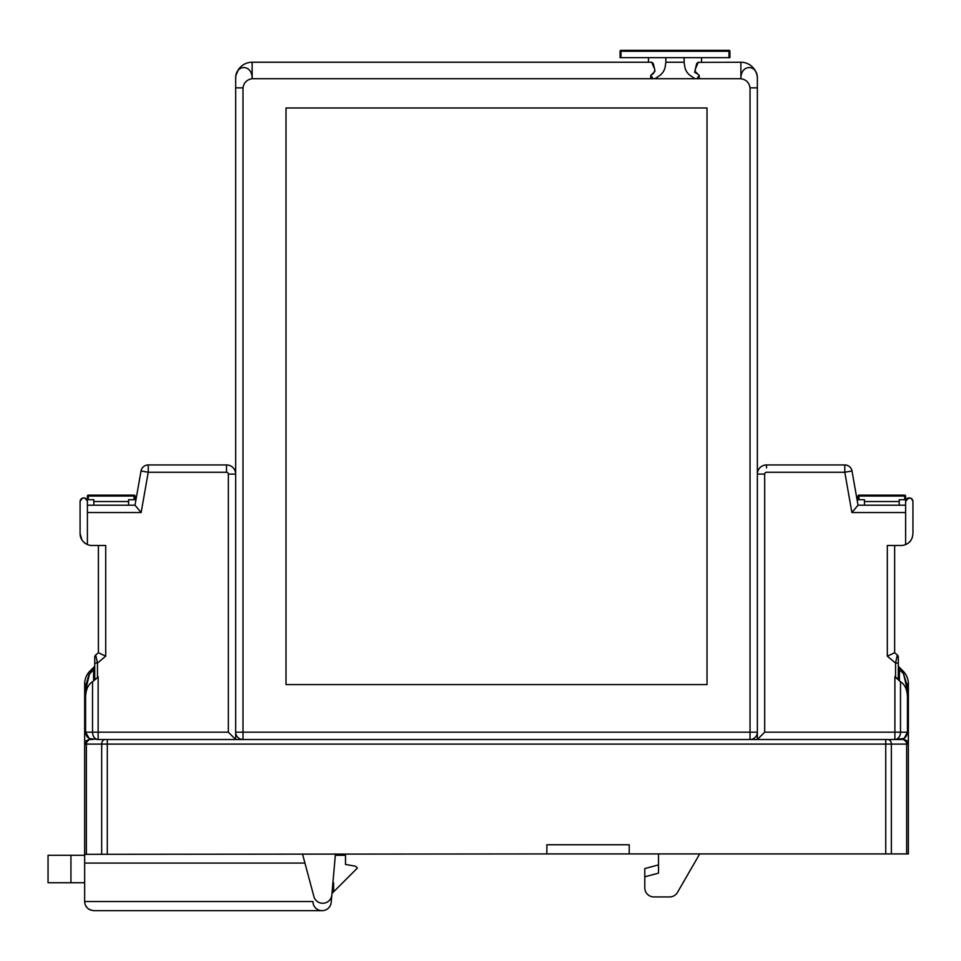 <?xml version="1.0" encoding="UTF-8"?>
<svg xmlns="http://www.w3.org/2000/svg" width="961" height="961" viewBox="0 0 961 961"><rect width="100%" height="100%" fill="white"/><g stroke="black" fill="none" stroke-linecap="round" stroke-linejoin="round"><path stroke-width="1.44" d="M897.322 655.006L898.307 657.108A2.751 2.751 180 0 0 898.307 657.012A2.751 2.751 180 0 1 898.307 657.108L897.322 655.006A2.751 2.751 180 0 1 897.67 655.354A2.751 2.751 180 0 0 897.322 655.006A2.751 2.751 0 0 1 898.307 657.108A2.751 2.751 0 0 0 897.322 655.006L894.643 652.759L887.327 656.171L895.556 663.078L898.307 663.078L898.307 679.019L894.895 676.652L895.556 677.433L895.556 663.078L897.322 655.006A2.751 2.751 180 0 1 897.67 655.354A2.751 2.751 180 0 0 897.322 655.006A2.751 2.751 0 0 1 898.307 657.108A2.751 2.751 180 0 0 898.307 657.012A2.751 2.751 180 0 1 898.307 657.108L898.307 666.297L898.307 663.078L898.307 666.297L903.016 670.994A18.307 18.307 0 0 1 908.373 683.944L908.373 853.921L629.227 853.921L629.227 844.767L546.857 844.767L546.857 853.921L84.664 854.317L84.664 732.186L84.664 744.09L89.241 739.514L88.748 738.216L92.893 739.514L89.241 739.514L85.925 740.931M889.321 739.514L900.133 739.514C904.469 739.189 906.908 736.751 907.46 732.186L904.289 738.216L900.133 739.514L903.796 739.514L894.895 739.514L903.712 738.577M851.89 512.537L858.041 505.21L905.622 505.21L905.622 501.546L905.622 512.537L851.89 512.537L844.791 472.259L844.791 464.944A7.328 7.328 0 0 1 851.999 470.986L858.041 505.21L851.999 470.986A7.328 7.328 0 0 0 844.791 464.944L766.518 464.944A9.154 9.154 0 0 0 757.364 474.097L757.364 87.859L750.036 87.859C749.196 82.622 746.144 79.571 740.883 78.706C740.583 63.81 757.917 63.919 757.364 78.706L757.364 87.859M902.055 671.955L903.016 670.994A18.307 18.307 0 0 1 908.373 683.944L908.373 732.186M98.142 676.652L96.448 678.502L98.142 676.652L98.142 739.514L89.313 738.577L92.893 739.514C88.568 739.189 86.118 736.751 85.577 732.186L89.241 738.528M912.95 524.43L912.95 533.583C912.482 539.157 910.043 542.821 905.622 544.563L907.34 543.686L905.622 544.563A11.892 11.892 0 0 1 901.058 545.488L894.643 545.488L894.643 652.759M905.622 505.21L905.622 501.546C908.734 496.909 911.172 496.909 912.95 501.546L912.95 533.583M905.622 501.546L905.803 500.441A3.664 3.664 0 0 1 906.283 499.468L906.992 498.699A3.664 3.664 0 0 1 907.881 498.17L908.878 497.918A3.664 3.664 0 0 1 909.899 497.942L909.947 497.954A3.664 3.664 0 0 1 910.836 498.23L911.593 498.711A3.664 3.664 0 0 1 912.193 499.324L912.313 499.492A3.664 3.664 0 0 1 912.578 499.948L912.626 500.032A3.664 3.664 0 0 1 912.866 500.789M910.355 498.05L909.262 497.894L910.355 498.05M908.734 542.665L909.935 541.499L908.734 542.665M910.523 540.791L911.112 539.926L910.523 540.791M911.749 538.785L912.397 537.163L911.749 538.785M858.954 495.143A0.913 0.913 -90 0 0 858.041 496.056L858.954 496.056L858.954 495.143L904.709 495.143A0.913 0.913 0 0 1 905.622 496.056L905.622 499.72L899.22 499.72L899.22 505.21M858.041 496.056L858.041 499.72L858.954 499.72L858.954 496.056L905.622 496.056A0.913 0.913 90 0 0 904.709 495.143A0.913 0.913 90 0 1 905.622 496.056A0.913 0.913 0 0 0 904.709 495.143A0.913 0.913 90 0 1 905.622 496.056A0.913 0.913 0 0 0 904.709 495.143A0.913 0.913 90 0 1 905.622 496.056A0.913 0.913 0 0 0 904.709 495.143A0.913 0.913 90 0 1 905.622 496.056A0.913 0.913 90 0 0 904.709 495.143A0.913 0.913 90 0 1 905.622 496.056A0.913 0.913 90 0 0 904.709 495.143L904.709 499.72M757.364 78.706C757.917 63.919 740.583 63.81 740.883 78.706L740.883 62.237A16.469 16.469 0 0 1 757.268 76.928A16.469 16.469 0 0 0 740.883 62.237L698.263 62.381A2.751 2.751 0 0 0 696.473 64.375L695.464 68.772L698.263 62.381M243.001 87.859L235.673 87.859L235.673 78.706C235.121 63.919 252.455 63.81 252.142 78.706L252.142 62.237L651.654 62.237L654.849 69.552L654.849 71.39L650.729 75.511L650.729 78.706L252.142 78.706C246.893 79.571 243.842 82.622 243.001 87.859L243.001 739.514A7.328 7.328 0 0 1 235.673 732.186L757.364 732.186A7.328 7.328 0 0 1 750.036 739.514L750.036 87.859M851.999 470.986L844.791 472.259L766.518 472.259A1.826 1.826 0 0 0 764.68 474.097L757.364 474.097L757.364 739.514L764.68 732.186L894.895 732.186L894.895 739.514A7.328 5.61 90 0 0 900.505 732.186L894.895 732.186L894.895 676.652M885.742 853.921L885.742 739.514L103.704 739.514L107.296 739.514L107.296 744.09L107.296 739.514L105.193 739.514A4.577 3.508 -90 0 0 101.686 744.09L86.37 744.09A4.577 3.508 -90 0 1 89.878 739.514M92.532 681.697L92.532 732.186L228.358 732.186L235.673 739.514L235.673 474.097A9.154 9.154 0 0 0 226.52 464.944L148.246 464.944A7.328 7.328 0 0 0 141.027 470.986L134.996 505.21L141.027 470.986A7.328 7.328 0 0 1 148.246 464.944L148.246 472.259L141.147 512.537L134.996 505.21L141.027 470.986L134.996 505.21L87.403 505.21L87.403 501.546L87.403 544.563A11.892 11.892 0 0 0 91.98 545.488L105.71 545.488L105.71 656.171L98.382 652.759L95.704 655.006A2.751 2.751 0 0 0 94.731 657.012A2.751 2.751 0 0 1 95.704 655.006A2.751 2.751 180 0 0 94.731 657.108L94.731 679.019L96.448 678.502L92.532 681.697C87.919 684.688 85.601 690.13 85.577 697.998L85.577 732.186L92.532 732.186A7.328 5.61 90 0 0 98.142 739.514L103.704 739.514M98.142 739.514L89.325 738.577M887.327 656.171L887.327 545.488L901.058 545.488M907.46 690.935L907.46 697.998C907.436 690.13 905.118 684.688 900.505 681.697L895.556 677.433M897.274 655.222L896.721 657.744M891.352 853.921L891.352 744.09L908.373 744.09L903.796 739.514L903.796 738.528M900.505 681.697L900.505 732.186L907.46 732.186L907.46 690.563L903.496 673.685L907.004 684.977L907.46 690.563M899.412 680.977L899.412 669.637L903.496 673.685M546.857 853.921L629.227 853.921M658.513 853.921L658.513 873.141L644.783 876.816L644.783 887.784A9.154 9.154 0 0 0 653.936 896.937L669.577 896.937A9.154 9.154 0 0 0 677.505 892.361L699.704 853.921M683.848 881.369L677.505 892.361M669.577 896.937L653.936 896.937M658.513 873.141L644.783 876.804L644.783 868.576L658.513 864.9M84.664 882.751L48.05 882.751L48.05 855.29L84.664 855.29L84.664 853.921M335.317 855.29L345.504 855.29L345.504 864.444L355.57 866.221L357.396 868.047L333.599 891.844L333.599 882.751L332.914 882.751M336.35 855.29L335.437 853.921L331.197 902.307L331.977 893.478L333.599 891.844M85.577 732.186L84.664 732.186L84.664 683.944A18.307 18.307 0 0 1 90.022 670.994L94.731 666.297L94.731 657.108L94.731 663.078L97.469 663.078L95.704 655.006A2.751 2.751 180 0 0 94.731 657.108A2.751 2.751 180 0 1 95.704 655.006A2.751 2.751 0 0 0 94.731 657.012M295.159 910.668L93.818 910.668C87.944 909.803 84.892 906.752 84.664 901.514L84.664 854.317M235.673 87.859L235.673 474.097A9.154 9.154 0 0 0 226.52 464.944L226.52 472.259L148.246 472.259L141.027 470.986M86.37 853.921L86.37 744.09L84.664 744.09A4.577 4.577 -0 0 1 84.664 744.078A4.577 4.577 -0 0 0 84.664 744.09L85 742.36M91.595 739.393L92.472 739.502L91.595 739.393M88.929 674.682L93.613 669.637L93.613 680.977M88.917 674.718L86.034 684.977L85.577 690.563L89.541 673.685M313.178 903.628L312.926 901.514A9.154 9.154 0 0 0 321.683 910.656A9.154 9.154 0 0 0 331.197 902.307M302.487 853.921L313.887 896.481A9.154 9.154 0 0 0 331.845 894.907M91.98 545.488L98.382 545.488L98.382 652.759M95.728 655.09L94.731 657.108M80.087 524.43L80.087 533.583L81.913 539.926L80.087 533.583L80.087 501.546C82.574 496.777 85.012 496.777 87.403 501.546M82.514 540.791L83.09 541.499L82.514 540.791M84.292 542.665L85.697 543.686L84.292 542.665M85.157 498.17L84.16 497.918L85.157 498.17M82.202 498.23L81.493 498.663L82.202 498.23M80.832 499.324L80.832 499.324A3.664 3.664 0 0 0 80.087 501.546M134.084 499.72L134.084 496.056L134.996 496.056A0.913 0.913 90 0 0 134.084 495.143A0.913 0.913 0 0 1 134.996 496.056A0.913 0.913 90 0 0 134.084 495.143A0.913 0.913 0 0 1 134.996 496.056A0.913 0.913 90 0 0 134.084 495.143A0.913 0.913 0 0 1 134.996 496.056A0.913 0.913 90 0 0 134.084 495.143L134.084 496.056L88.316 496.056L88.316 499.72L87.403 499.72L87.403 496.056A0.913 0.913 -90 0 1 88.316 495.143A0.913 0.913 -90 0 0 87.403 496.056A0.913 0.913 -90 0 1 88.316 495.143A0.913 0.913 -90 0 0 87.403 496.056L88.316 496.056L88.316 495.143A0.913 0.913 -90 0 0 87.403 496.056A0.913 0.913 -90 0 1 88.316 495.143A0.913 0.913 -90 0 0 87.403 496.056A0.913 0.913 -90 0 1 88.316 495.143L134.084 495.143A0.913 0.913 0 0 1 134.996 496.056L134.996 499.72L128.594 499.72L128.594 505.21M85.805 905.947L87.103 907.737L85.805 905.947M88.76 909.142L90.851 910.163L88.76 909.142M322.079 910.668L93.818 910.668M313.887 905.586L314.92 907.208M316.157 908.481L317.334 909.334M317.538 909.454L319.016 910.139M90.983 671.955L90.022 670.994L94.731 666.297M87.403 544.563C82.586 542.1 80.147 538.448 80.087 533.583M128.594 501.546L93.818 501.546L93.818 505.21M88.316 499.72L93.818 499.72L93.818 501.546M87.211 500.393A3.664 3.664 0 0 0 86.682 499.372M85.877 498.579A3.664 3.664 0 0 0 83.763 497.894M82.682 498.05A3.664 3.664 0 0 0 81.685 498.531M858.954 499.72L864.444 499.72L864.444 505.21M899.22 501.546L864.444 501.546M650.729 78.706L699.248 78.706L699.248 75.511L695.127 71.39L695.464 68.772M286.018 107.992L286.018 684.592L707.02 684.592L707.02 107.992L286.018 107.992M235.769 76.928A16.469 16.469 0 0 1 252.142 62.237M235.673 78.706L235.817 76.508M236.142 74.862L238.016 70.621M665.841 57.66L665.841 62.237L684.136 62.237L684.688 66.225A13.73 13.73 0 0 0 690.587 75.739L694.971 78.706M651.654 62.237L654.849 69.552M651.714 62.381A2.751 2.751 0 0 1 653.504 64.375L654.501 68.772M648.447 57.66L648.447 62.237M655.006 78.706L659.39 75.739A13.73 13.73 0 0 0 665.288 66.225L665.841 62.237M654.849 70.285L653.576 73.324L650.813 75.426L653.036 78.706M695.127 70.285L694.671 72.303L697.974 74.249M699.164 75.426L696.941 78.706M684.136 57.66L684.136 62.237M701.53 57.66L701.53 62.237M695.127 69.552L698.323 62.237M699.248 75.511L695.127 71.39M620.986 57.66L620.073 57.66L620.073 51.257L620.986 51.257L620.986 57.66L729.904 57.66L729.904 51.257L729.904 57.66M620.073 51.257A0.913 0.913 -90 0 1 620.986 50.332L620.986 51.257L728.991 51.257L728.991 57.66M620.986 50.332L728.991 50.332A0.913 0.913 90 0 1 729.904 51.257A0.913 0.913 0 0 0 728.991 50.332L728.991 51.257L729.904 51.257M654.885 71.342L652.002 74.249M228.358 732.186L228.358 474.097L235.673 474.097M885.742 739.514L887.844 739.514A4.577 3.508 -90 0 1 891.352 744.09L101.686 744.09L101.686 853.921M107.296 744.09L107.296 853.921M908.373 744.09C908.65 741.892 907.124 740.366 903.796 739.514L903.16 739.514A4.577 3.508 -90 0 1 906.655 744.09L906.655 853.921M764.68 474.097L764.68 732.186M766.518 467.959L766.518 464.944M905.622 512.537L905.622 544.563M908.373 683.944L906.824 683.944M899.412 669.637L898.307 668.351M70.934 855.29L70.934 882.751M226.52 472.259A1.826 1.826 0 0 1 228.358 474.097L232.658 474.097M105.71 656.171L97.469 663.078L97.469 677.433M141.147 512.537L87.403 512.537M94.731 668.351L93.613 669.637M84.664 863.074L304.937 863.074M312.926 901.514L84.664 901.514M84.664 683.944L86.214 683.944M740.883 78.706L699.248 78.706M908.337 743.466L908.061 742.445M907.809 741.88L907.388 741.255M902.655 672.652L898.307 667.631M94.731 667.631L90.382 672.652M84.664 744.09L89.013 739.514"/></g></svg>
